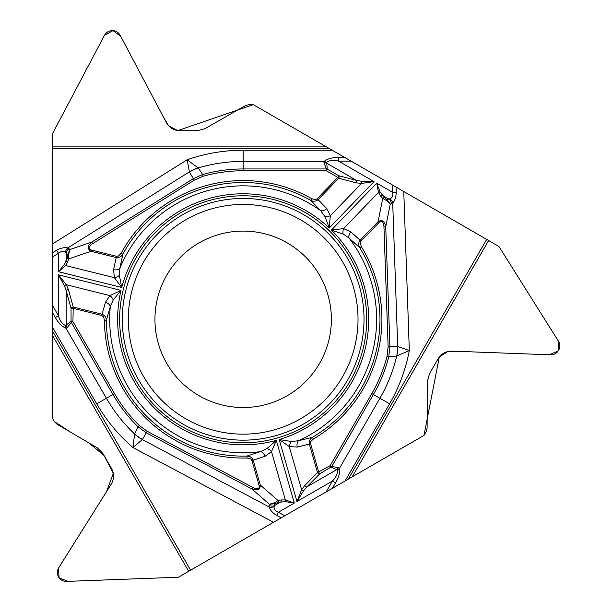 <?xml version="1.0" encoding="UTF-8"?>
<svg xmlns="http://www.w3.org/2000/svg" width="612" height="612" viewBox="0 0 612 612"><rect width="100%" height="100%" fill="white"/><g stroke="black" fill="none" stroke-linecap="round" stroke-linejoin="round"><path stroke-width="0.92" d="M352.145 476.893L423.978 435.423L426.128 431.697L427.099 428.132L427.406 381.345L429.448 373.825L438.161 358.731C441.351 353.667 445.934 351.135 451.924 351.127L550.609 354.815C554.074 354.807 556.729 353.338 558.572 350.408L558.626 350.324C560.24 347.256 560.187 344.219 558.458 341.221L498.918 246.46L488.621 240.508L352.145 476.893L326.158 491.903L332.431 481.032C336.118 477.253 337.755 473.604 337.334 470.093L336.784 469.603L338.474 467.599L339.446 468.348C340.05 472.739 338.75 477.567 335.529 482.822L332.431 481.032L296.965 501.503L301.647 489.776L304.715 485.576L317.506 472.594L330.228 465.61L331.168 467.247L336.784 469.603L306.895 486.854L303.621 490.694L296.965 501.503L279.202 439.546L291.396 441.497L298.557 440.732L312.418 437.282L313.405 438.957L310.896 441.39L310.498 443.402L318.745 472.242L319.686 473.872A2.004 1.186 -135.4 0 1 317.506 472.594L309.328 444.067C308.884 441.153 309.917 438.888 312.418 437.282A136.805 136.805 0 0 0 359.703 247.653C358.242 245.06 358.395 242.582 360.154 240.21L378.124 221.605C382.056 219.341 384.596 221.085 385.736 226.838L389.913 346.43L388.811 356.635C385.392 369.939 380.243 382.561 373.374 394.48L331.788 466.512L338.474 467.599M190.6 570.162L188.672 571.279L52.196 334.894L52.196 330.434L190.6 570.162L326.158 491.903M52.196 334.894L52.196 417.835L54.346 421.569L56.947 424.185L97.316 447.846L102.808 453.37L111.522 468.463C114.314 473.757 114.215 478.997 111.223 484.184L58.691 567.806C56.962 570.812 56.901 573.842 58.523 576.909L58.568 576.994C60.42 579.931 63.074 581.4 66.54 581.4L178.375 577.223L188.672 571.279M52.196 330.434L52.196 326.678L96.742 403.844A169.073 169.073 0 0 0 133.018 447.571L134.556 433.931L138.014 426.778C128.199 417.162 119.845 406.399 112.952 394.48L71.367 322.455L67.083 327.703L65.951 328.17L65.492 325.469L71.046 321.552L71.367 322.455L72.927 321.552L114.513 393.585C121.321 405.343 129.576 415.976 139.276 425.493L147.14 431.246L252.794 487.427A9.693 4.009 41.2 0 0 259.06 485.392L260.299 485.041C260.284 489.577 257.507 490.901 251.953 489.011L146.299 432.829L138.014 426.778L139.276 425.493M52.196 148.356L52.196 146.13L325.148 146.13L329.011 148.356L52.196 148.356L52.196 326.678M325.148 146.13L253.314 104.66L249.007 104.66L245.443 105.601L204.768 128.727L197.232 130.723L179.813 130.723C173.831 130.494 169.34 127.786 166.342 122.607L120.189 35.297C118.453 32.298 115.859 30.73 112.394 30.6L112.294 30.6C108.829 30.73 106.228 32.298 104.491 35.297L52.196 134.235L52.196 146.13M329.011 148.356L332.262 150.238L243.163 150.238A169.073 169.073 0 0 0 187.157 159.786L198.196 167.94L202.664 174.512C215.898 170.817 229.401 168.966 243.163 168.95L326.334 168.95L323.932 162.616L324.092 161.4C327.596 158.684 332.431 157.399 338.589 157.552L338.589 161.132C333.471 159.831 329.493 160.237 326.663 162.356L327.275 169.126L326.334 168.95L326.334 170.756L337.816 177.381L338.757 175.751A2.004 1.186 104.6 0 1 338.742 178.276L337.816 177.381L316.962 198.946L315.019 199.604L311.661 198.655L310.705 200.338L320.619 210.62A133.462 133.462 0 0 0 119.875 268.186L122.836 254.21C121.321 256.765 119.103 257.874 116.165 257.537L91.066 251.28C87.141 249 87.386 245.932 91.8 242.069L193.285 178.658L202.664 174.512L203.146 176.241C216.235 172.599 229.577 170.771 243.163 170.756L326.334 170.756L327.275 169.126L338.757 175.751L356.398 180.333A2.004 1.186 104.6 0 1 356.383 182.866L338.742 178.276L318.125 199.627C315.823 201.463 313.352 201.7 310.705 200.338A136.805 136.805 0 0 0 122.836 254.21L121.138 253.284L118.468 256.046L116.479 256.283L91.379 250.025A9.693 4.009 161.2 0 1 92.749 243.591L91.8 242.069L69.86 249.535L68.636 254.684L68.705 258.884A2.004 1.285 -162.3 0 1 67.136 257.637L64.505 264.285L58.469 271.713L121.742 287.487L119.363 275.362L119.875 268.186A6.013 3.856 -170.4 0 1 113.58 269.708L116.479 256.283M348.282 479.127L486.693 239.399L332.262 150.238M486.693 239.399L488.621 240.508M366.68 319.303A123.517 123.517 0 0 0 181.404 212.333A123.517 123.517 0 0 0 181.404 426.273A123.517 123.517 0 0 0 366.68 319.303M331.375 319.303A88.212 88.212 0 0 1 199.053 395.704A88.212 88.212 0 0 1 199.053 242.91A88.212 88.212 0 0 1 331.375 319.303M326.663 162.356L324.092 161.4L243.163 161.4A157.904 157.904 0 0 0 198.196 167.94A40.101 35.817 149.8 0 0 189.475 172.094L187.157 159.786L52.196 244.112M52.196 253.016L56.595 250.27C60.772 248.013 64.482 247.225 67.741 247.921A6.013 5.041 108.7 0 0 65.469 252.473L67.611 254.653L69.86 249.535L68.995 248.671A6.013 5.347 135.1 0 0 66.195 253.23L66.195 260.582A2.004 1.285 -162.3 0 0 67.764 261.829L65.668 265.539L58.469 271.713L58.469 253.269C61.192 251.15 63.526 250.882 65.469 252.473M52.196 312.051L55.363 317.544C58.316 322.952 61.843 326.494 65.951 328.17L106.412 398.259L96.742 403.844M56.595 250.27L58.469 253.269L52.196 257.193M55.363 317.544L58.469 315.746L52.196 304.883M324.865 216.441A6.013 3.366 -9.6 0 0 330.304 215.776L329.271 227.978L324.865 216.441L320.619 210.62A6.013 3.856 138.4 0 0 326.777 208.577L317.2 198.732M119.363 275.362A6.013 3.366 157.6 0 1 114.398 277.687L121.742 287.487A125.521 125.521 0 0 1 329.271 227.978L374.047 181.611L361.363 181.251L356.398 180.333L326.51 163.083L323.932 162.616M259.06 485.392L251.93 460.53L250.729 458.931L247.003 457.998A138.74 138.74 0 0 1 104.422 320.313L103.566 316.924L101.722 315.478L105.463 302.259A6.013 3.856 18.4 0 1 110.305 306.566L113.228 299.979A6.013 3.366 -129.6 0 0 109.93 295.604L121.015 290.394L58.469 274.803L66.287 284.718L68.391 289.476L73.241 307.048L72.927 321.552L71.046 321.552L71.046 308.295A2.004 1.186 -15.4 0 1 73.241 307.048L102.036 314.224C104.782 315.302 106.22 317.322 106.358 320.298A136.805 136.805 0 0 0 246.95 456.062L260.528 451.633L267.008 448.489L276.318 440.372L271.498 451.625L265.004 456.33L253.161 460.17L260.299 485.041L278.062 500.601A2.004 1.285 77.7 0 1 277.764 502.59L274.949 503.668L269.395 504.28L274.459 502.766L278.062 500.601L281.084 499.943A2.004 1.285 77.7 0 1 280.786 501.932L274.421 505.604L274.13 506.614C273.725 509.085 275.125 510.974 278.322 512.275L284.855 515.748M113.228 299.979L121.015 290.394A125.521 125.521 0 0 0 276.318 440.372L294.288 503.056L284.84 501.542L277.764 502.59M265.004 456.33A6.013 3.856 69.6 0 0 260.528 451.633A133.462 133.462 0 0 1 110.305 306.566L106.358 320.298L104.422 320.313M68.995 248.671L67.741 247.921L189.376 171.911A40.101 35.779 -25.7 0 1 198.135 167.91M65.492 325.469C62.24 324.077 59.899 320.841 58.469 315.746L58.469 274.803L64.505 285.972L66.195 290.723A2.004 1.186 -15.4 0 1 68.391 289.476M91.379 250.025L91.066 251.28L68.705 258.884L67.764 261.829M68.636 254.684L67.611 254.653L67.136 257.637M113.58 269.708L114.398 277.687L65.668 265.539A2.004 1.186 -137.2 0 1 64.505 264.285M64.505 285.972A2.004 1.002 -32.4 0 1 66.287 284.718L109.93 295.604L105.463 302.259M345.03 481.001L389.584 403.844A169.073 169.073 0 0 0 409.321 350.561L396.729 356.046L388.811 356.635L387.067 356.184C383.678 369.342 378.591 381.804 371.813 393.585L330.228 465.61L331.788 466.512L319.686 473.872L306.895 486.854A2.004 1.186 -135.4 0 1 304.715 485.576M389.576 403.836L379.914 398.259A157.904 157.904 0 0 0 396.729 356.046A40.101 35.817 -90.2 0 0 397.502 346.415L409.321 350.561L403.767 191.518M396.056 187.065L396.232 192.252C396.102 196.995 394.924 200.606 392.697 203.085A6.013 5.041 -131.3 0 0 389.89 198.831L386.929 199.604L390.242 204.102L386.394 200.476L382.714 198.433A2.004 1.285 -42.3 0 1 384.588 197.699L380.144 192.091L376.724 183.156L331.429 230.058L343.118 234.059L349.077 238.099L359.703 247.653L361.348 246.636L360.3 242.949L361.08 241.105L379.05 222.5A9.693 4.009 -78.8 0 1 383.946 226.907L385.736 226.838L390.242 204.102L391.412 203.788A6.013 5.347 -104.9 0 0 388.872 199.084L382.508 195.412A2.004 1.285 -42.3 0 0 380.641 196.146L378.476 192.474L376.724 183.156L392.697 192.375C393.172 195.794 392.238 197.951 389.89 198.831M396.232 192.252L392.697 192.375L392.437 184.977M350.906 231.879A6.013 3.856 -50.4 0 0 349.077 238.099A133.462 133.462 0 0 1 298.557 440.732A6.013 3.856 78.4 0 0 297.256 447.081L289.247 446.538L279.202 439.546A125.521 125.521 0 0 0 331.429 230.058L343.584 228.605L350.906 231.879L361.08 241.105M351.135 161.132L338.589 161.132L374.047 181.611L361.554 183.424L356.383 182.866M391.412 203.788L392.697 203.085L397.701 346.423A40.101 35.779 94.3 0 1 396.79 356.008M343.118 234.059A6.013 3.366 -82.4 0 1 343.584 228.605L378.476 192.474A2.004 1.186 -17.2 0 1 380.144 192.091M379.05 222.5L378.124 221.605L382.714 198.433L380.641 196.146M386.394 200.476L386.929 199.604L384.588 197.699M361.363 181.251A2.004 1.002 87.6 0 1 361.554 183.424L330.304 215.776L326.777 208.577M372.899 394.212L379.914 398.259L339.446 468.348L337.334 470.093M113.427 394.212L106.412 398.259A157.904 157.904 0 0 0 134.556 433.931A40.101 35.817 29.8 0 0 142.52 439.408L133.018 447.571L273.526 522.281M281.237 517.828L276.662 515.396C272.615 512.91 270.076 510.087 269.05 506.92A6.013 5.041 -11.3 0 0 274.13 506.614M276.662 515.396L278.322 512.275L294.288 503.056L285.345 499.912A2.004 1.186 102.8 0 1 284.84 501.542M274.459 502.766L274.949 503.668L274.421 505.604A6.013 5.347 15.1 0 1 269.073 505.451L269.05 506.92L142.405 439.584A40.101 35.779 -145.7 0 1 134.564 434M291.396 441.497A6.013 3.366 110.4 0 0 289.247 446.538L301.647 489.776A2.004 1.002 -152.4 0 0 303.621 490.694M247.003 457.998L246.95 456.062C249.918 456.093 251.991 457.462 253.161 460.17L251.93 460.53M267.008 448.489A6.013 3.366 37.6 0 1 271.498 451.625L285.345 499.912L281.084 499.943M252.794 487.427L251.953 489.011L269.395 504.28L269.073 505.451M101.722 315.478L72.927 308.295L71.046 308.295L66.195 290.723L66.195 325.232L67.083 327.703M54.346 421.569L52.196 417.835L52.196 134.235L104.484 35.305L112.968 30.623L120.778 36.391L163.549 117.336L168.805 126.018L177.771 130.578L253.314 104.66L498.918 246.46L558.45 341.205L558.274 350.89L549.369 354.776L457.875 351.342L447.732 351.556L439.301 357.041L423.978 435.423L178.375 577.223L68.009 581.354L59.089 577.782L58.446 568.227L106.503 491.711L113.319 473.382L103.994 455.427L88.671 442.774L71.199 432.539L54.346 421.569M364.025 319.303A120.862 120.862 0 0 1 182.736 423.971A120.862 120.862 0 0 1 182.736 214.636A120.862 120.862 0 0 1 364.025 319.303M358.02 319.303A114.857 114.857 0 0 1 185.734 418.769A114.857 114.857 0 0 1 185.734 219.838A114.857 114.857 0 0 1 358.02 319.303M243.163 169.501L243.163 150.238M344.931 157.552L338.589 157.552M92.749 243.591L194.234 180.173L203.146 176.241M311.661 198.655A138.74 138.74 0 0 0 121.138 253.284M194.234 180.173L189.475 172.094M243.163 170.756L243.163 168.95M335.529 482.822L332.362 488.315M383.946 226.907L388.123 346.499L387.067 356.184M313.405 438.957A138.74 138.74 0 0 0 361.348 246.636M310.567 443.715L297.256 447.081M388.123 346.499L397.502 346.415M371.813 393.585L373.374 394.48M147.14 431.246L142.52 439.408M114.513 393.585L112.952 394.48"/></g></svg>
